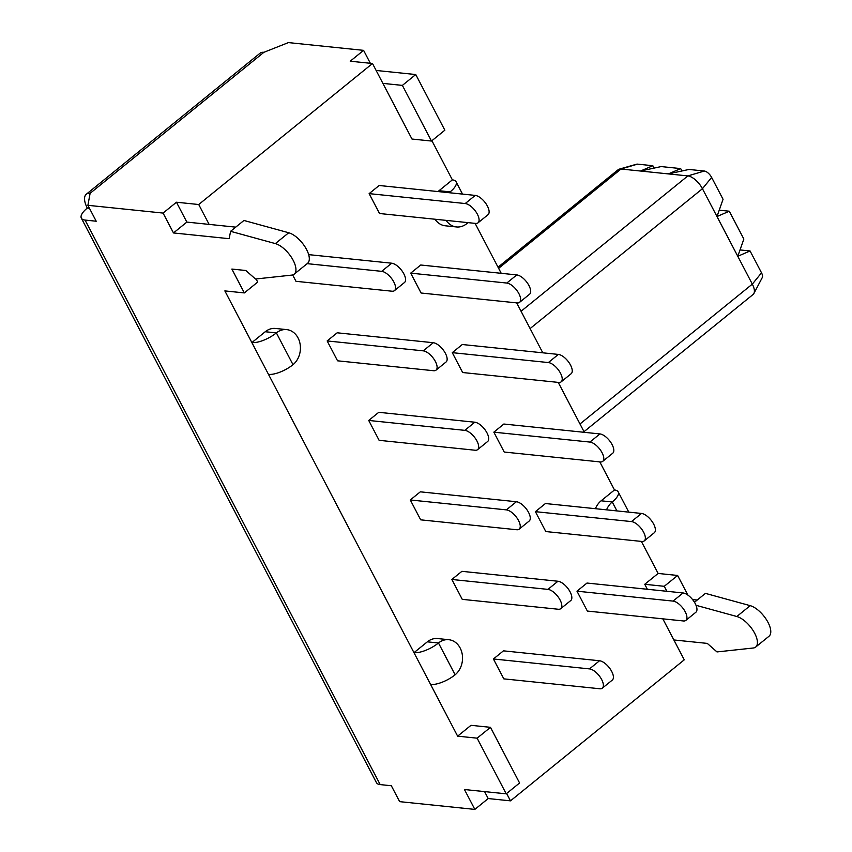 <?xml version="1.0" encoding="UTF-8"?>
<svg xmlns="http://www.w3.org/2000/svg" width="852" height="852" viewBox="0 0 852 852"><rect width="100%" height="100%" fill="white"/><g stroke="black" fill="none" stroke-linecap="round" stroke-linejoin="round"><path stroke-width="1.28" d="M729.301 211.221L716.99 216.536L723.06 199.293L711.633 177.429A7.231 3.259 -129.1 0 0 704.338 171.028L689.023 169.452L668.362 173.904L680.673 168.59L661.173 166.577L640.512 171.028L652.824 165.714L637.509 164.138A7.231 3.259 -129.1 0 0 636.625 164.202L619.266 169.143A14.463 6.518 50.9 0 1 621.023 169.015L687.852 175.917A14.463 6.518 50.9 0 1 702.442 188.707L737.779 256.282L743.849 239.05L729.301 211.221L719.226 210.178M740.015 249.934L750.079 250.967L737.779 256.282L752.327 284.121A14.463 6.518 50.9 0 1 753.882 293.503A14.463 6.518 50.9 0 1 753.083 294.483L584.014 431.687M652.824 165.714L654.07 168.11M680.673 168.59L681.919 170.986M753.882 293.503L762.295 277.528A7.231 3.259 -129.1 0 0 761.518 272.832L750.079 250.967M457.63 736.16L477.12 738.173L490.486 727.331L470.996 725.318L457.63 736.16L430.611 684.486A19.287 7.061 -27.6 0 0 455.117 674.784L438.482 642.983A19.287 7.061 152.4 0 1 413.976 652.675L268.497 374.39A19.287 7.061 -27.6 0 0 293.003 364.688L276.378 332.887A19.287 7.061 152.4 0 1 251.872 342.589L224.853 290.905L244.343 292.918L257.709 282.065L256.09 278.966M599.808 461.901L614.484 489.964L601.118 500.806L612.258 501.956A19.287 15.698 95.9 0 0 606.549 509.837M614.484 489.964A19.287 7.061 152.4 0 1 618.211 491.881A19.287 7.061 152.4 0 1 612.258 501.956L616.933 510.912M431.9 140.708L452.369 179.868L439.004 190.72L450.144 191.87A19.287 15.698 95.9 0 0 449.174 192.712M452.369 179.868A19.287 7.061 152.4 0 1 456.097 181.785A19.287 7.061 152.4 0 1 450.144 191.87L450.665 192.871M265.238 331.737L276.378 332.887A19.287 15.698 -84.1 0 1 286.666 329.607L275.526 328.457A19.287 15.698 -84.1 0 0 265.238 331.737L251.872 342.589L268.497 374.39M490.486 727.331L519.582 782.988L506.216 793.83L464.447 789.527L474.841 809.4L399.652 801.647L391.334 785.746L380.194 784.596L85.072 220.072A19.287 7.061 152.4 0 1 81.345 218.155A19.287 7.061 152.4 0 1 87.298 208.069A19.287 8.69 50.9 0 1 86.286 194.245A19.287 8.69 50.9 0 1 90.12 193.319L263.896 52.302A19.287 8.69 -129.1 0 0 260.052 53.229L86.286 194.245M382.889 83.379L411.985 139.036L431.485 141.049L402.378 85.392L382.889 83.379L372.494 63.506L350.225 61.206L363.591 50.353L370.343 63.282M235.727 227.143L186.844 222.095L176.449 202.222L198.729 204.523L209.123 224.395M244.343 292.918L231.872 269.062L245.802 270.499L255.525 279.019L291.821 275.1A19.287 8.69 -129.1 0 0 294.196 274.163L307.561 263.321A19.287 8.69 -129.1 0 0 305.261 247.229A19.287 8.69 -129.1 0 0 288.721 232.756L243.949 220.466L230.583 231.318L229.167 238.688L173.478 232.947L186.844 222.095M294.196 274.163A19.287 8.69 -129.1 0 0 291.895 258.081A19.287 8.69 -129.1 0 0 275.356 243.597L230.583 231.318M173.478 232.947L163.083 213.075L176.449 202.222M477.12 738.173L506.216 793.83M484.564 791.593L488.207 798.548L510.486 800.848L684.252 659.831L662.824 618.84M506.631 793.489L510.486 800.848M488.207 798.548L474.841 809.4M402.378 85.392L415.755 74.539L444.85 130.196L431.485 141.049M415.755 74.539L376.137 70.46M647.36 589.275L644.762 584.291L664.262 586.304L666.86 591.288M696.02 605.303L736.831 616.507A19.287 8.69 50.9 0 1 753.37 630.981A19.287 8.69 50.9 0 1 755.671 647.073A19.287 8.69 50.9 0 1 753.296 647.999L717.001 651.929L707.277 643.398L673.857 639.958M641.386 541.414L658.127 573.449L644.762 584.291M658.127 573.449L677.628 575.462L664.262 586.304M677.628 575.462L687.883 595.079M692.559 599.563L697.202 600.042M755.671 647.073L769.036 636.22A19.287 8.69 50.9 0 0 766.736 620.139A19.287 8.69 50.9 0 0 750.197 605.655L705.435 593.375L694.465 602.268M498.026 267.198L618.147 169.718A14.463 6.518 50.9 0 1 619.266 169.143M576.974 591.182L587.358 611.065L683.442 620.97A12.056 5.431 -129.1 0 0 685.839 620.394A12.056 5.431 -129.1 0 0 683.954 609.649A12.056 5.431 -129.1 0 0 673.048 601.097L576.974 591.182L586.996 583.045L683.07 592.96A12.056 5.431 50.9 0 1 693.986 601.512A12.056 5.431 50.9 0 1 695.86 612.258L685.839 620.394M493.84 432.166L504.224 452.039L600.309 461.944A12.056 5.431 -129.1 0 0 602.705 461.369A12.056 5.431 -129.1 0 0 600.82 450.623A12.056 5.431 -129.1 0 0 589.914 442.071L493.84 432.166L503.862 424.03L599.936 433.934A12.056 5.431 50.9 0 1 610.852 442.486A12.056 5.431 50.9 0 1 612.726 453.232L602.705 461.369M410.707 273.141L421.09 293.013L517.164 302.929A12.056 5.431 -129.1 0 0 519.571 302.343A12.056 5.431 -129.1 0 0 517.686 291.608A12.056 5.431 -129.1 0 0 506.78 283.045L410.707 273.141L420.728 265.004L516.802 274.919A12.056 5.431 50.9 0 1 527.718 283.471A12.056 5.431 50.9 0 1 529.593 294.217L519.571 302.343M452.274 352.653L462.657 372.526L558.731 382.442A12.056 5.431 -129.1 0 0 561.138 381.856A12.056 5.431 -129.1 0 0 559.253 371.121A12.056 5.431 -129.1 0 0 548.347 362.558L452.274 352.653L462.295 344.517L558.369 354.421A12.056 5.431 50.9 0 1 569.285 362.984A12.056 5.431 50.9 0 1 571.159 373.719L561.138 381.856M535.407 511.669L545.791 531.552L641.875 541.457A12.056 5.431 -129.1 0 0 644.272 540.882A12.056 5.431 -129.1 0 0 642.387 530.136A12.056 5.431 -129.1 0 0 631.481 521.584L535.407 511.669L545.429 503.532L641.503 513.447A12.056 5.431 50.9 0 1 652.419 521.999A12.056 5.431 50.9 0 1 654.293 532.745L644.272 540.882M369.14 193.628L379.523 213.511L475.597 223.416A12.056 5.431 -129.1 0 0 478.004 222.841A12.056 5.431 -129.1 0 0 476.119 212.095A12.056 5.431 -129.1 0 0 465.213 203.543L369.14 193.628L379.161 185.491L475.235 195.406A12.056 5.431 50.9 0 1 486.151 203.958A12.056 5.431 50.9 0 1 488.026 214.704L478.004 222.841M602.289 688.192L612.322 680.056A12.056 5.431 -129.1 0 0 610.437 669.31A12.056 5.431 -129.1 0 0 599.531 660.758L503.457 650.843L493.425 658.979L589.499 668.895A12.056 5.431 50.9 0 1 600.415 677.447A12.056 5.431 50.9 0 1 602.289 688.192A12.056 5.431 50.9 0 1 599.893 688.767L503.82 678.863L493.425 658.979M519.156 529.167L529.188 521.03A12.056 5.431 -129.1 0 0 527.303 510.284A12.056 5.431 -129.1 0 0 516.397 501.732L420.324 491.828L410.291 499.964L506.365 509.869A12.056 5.431 50.9 0 1 517.281 518.421A12.056 5.431 50.9 0 1 519.156 529.167A12.056 5.431 50.9 0 1 516.759 529.742L420.686 519.837L410.291 499.964M436.022 370.141L446.054 362.004A12.056 5.431 -129.1 0 0 444.169 351.269A12.056 5.431 -129.1 0 0 433.263 342.717L337.179 332.802L327.157 340.938L423.231 350.843A12.056 5.431 50.9 0 1 434.147 359.406A12.056 5.431 50.9 0 1 436.022 370.141A12.056 5.431 50.9 0 1 433.625 370.726L337.552 360.811L327.157 340.938M477.589 449.654L487.621 441.517A12.056 5.431 -129.1 0 0 485.736 430.782A12.056 5.431 -129.1 0 0 474.83 422.219L378.746 412.315L368.724 420.451L464.798 430.356A12.056 5.431 50.9 0 1 475.714 438.918A12.056 5.431 50.9 0 1 477.589 449.654A12.056 5.431 50.9 0 1 475.192 450.239L379.119 440.324L368.724 420.451M560.722 608.679L570.755 600.543A12.056 5.431 -129.1 0 0 568.87 589.797A12.056 5.431 -129.1 0 0 557.964 581.245L461.89 571.33L451.858 579.466L547.932 589.382A12.056 5.431 50.9 0 1 558.848 597.934A12.056 5.431 50.9 0 1 560.722 608.679A12.056 5.431 50.9 0 1 558.326 609.255L462.253 599.35L451.858 579.466M307.146 263.651L381.664 271.341A12.056 5.431 50.9 0 1 392.58 279.893A12.056 5.431 50.9 0 1 394.455 290.638L404.487 282.502A12.056 5.431 -129.1 0 0 402.602 271.756A12.056 5.431 -129.1 0 0 391.696 263.204L308.658 254.631M394.455 290.638A12.056 5.431 50.9 0 1 392.058 291.214L295.985 281.309L292.651 274.94M446.139 220.38A19.287 15.698 95.9 0 0 456.48 226.951A19.287 15.698 95.9 0 0 466.768 223.671A19.287 7.061 -27.6 0 0 467.993 222.628M456.48 226.951L445.34 225.801A19.287 15.698 -84.1 0 1 434.999 219.23M438.034 191.562A19.287 15.698 -84.1 0 1 439.004 190.72M595.41 508.687A19.287 15.698 -84.1 0 1 601.118 500.806M81.345 218.155L376.467 782.679A19.287 7.061 -27.6 0 0 380.194 784.596M85.072 220.072L96.212 221.222L87.894 205.311L163.083 213.075M263.896 52.302L288.402 42.6L363.591 50.353M475.107 223.362L501.221 273.311M516.674 302.875L542.788 352.813M558.241 382.388L584.355 432.326M198.729 204.523L372.494 63.506M87.894 205.311L90.12 193.319M286.666 329.607A19.287 15.698 -84.1 0 1 300.064 343.888A19.287 15.698 -84.1 0 1 293.003 364.688M427.342 641.833L438.482 642.983A19.287 15.698 -84.1 0 1 448.78 639.703L437.64 638.553A19.287 15.698 -84.1 0 0 427.342 641.833L413.976 652.675L430.611 684.486M448.78 639.703A19.287 15.698 -84.1 0 1 462.178 653.974A19.287 15.698 -84.1 0 1 455.117 674.784M89.449 208.293L87.298 208.069M761.518 272.832L752.327 284.121L579.988 423.976M530.104 328.563L702.442 188.707L711.633 177.429M275.356 243.597L288.721 232.756M750.197 605.655L736.831 616.507M498.622 268.348L621.023 169.015L637.509 164.138M521.062 311.268L687.852 175.917L704.338 171.028M673.048 601.097L683.07 592.96M589.914 442.071L599.936 433.934M506.78 283.045L516.802 274.919M548.347 362.558L558.369 354.421M631.481 521.584L641.503 513.447M465.213 203.543L475.235 195.406M599.531 660.758L589.499 668.895M516.397 501.732L506.365 509.869M433.263 342.717L423.231 350.843M474.83 422.219L464.798 430.356M557.964 581.245L547.932 589.382M391.696 263.204L381.664 271.341M466.129 222.436L466.768 223.671M628.797 512.137L618.211 491.881M462.529 194.096L456.097 181.785"/></g></svg>
